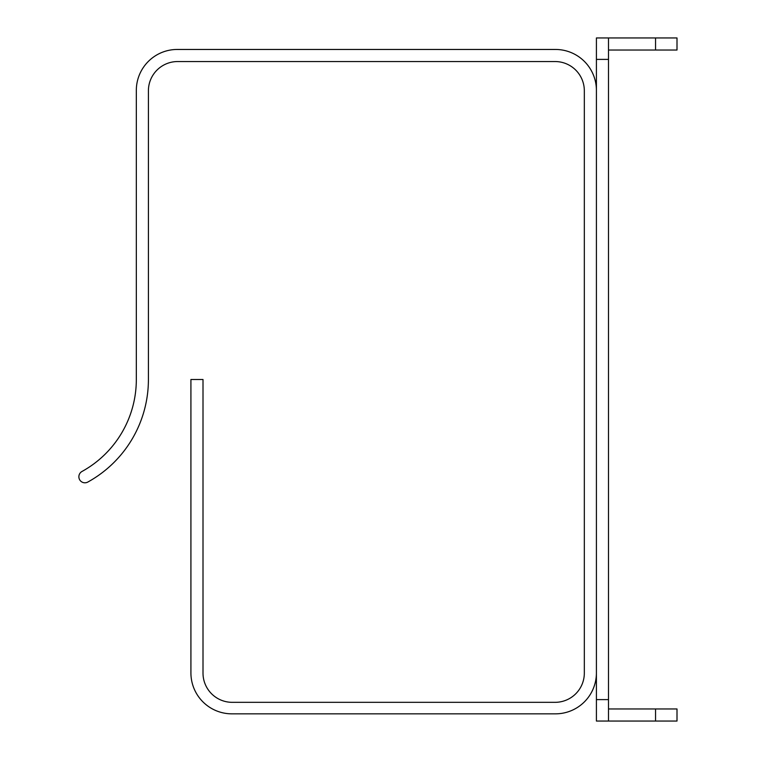 <?xml version="1.0" encoding="UTF-8"?>
<svg xmlns="http://www.w3.org/2000/svg" width="759" height="759" viewBox="0 0 759 759"><rect width="100%" height="100%" fill="white"/><g stroke="black" fill="none" stroke-linecap="round" stroke-linejoin="round"><path stroke-width="1.14" d="M655.558 721.05L655.558 708.963L677 708.963L677 721.05L596.413 721.05L596.413 37.95L608.5 37.95L608.5 59.392L596.413 59.392M608.5 50.037L655.558 50.037L655.558 37.95L608.5 37.95M655.558 37.95L677 37.95L677 50.037L655.558 50.037M655.558 708.963L608.5 708.963M596.413 699.608L608.5 699.608L608.5 59.392M608.5 699.608L608.5 721.05M596.413 90.406A40.939 40.939 0 0 0 555.474 49.458L177.264 49.458A40.939 40.939 0 0 0 136.326 90.406L136.326 379.5A104.998 104.998 0 0 1 82 471.462A6.044 6.044 0 0 0 79.619 479.669A6.044 6.044 0 0 0 87.826 482.05A117.085 117.085 0 0 0 148.413 379.5L148.413 90.795A29.24 29.24 0 0 1 177.653 61.545L555.085 61.545A29.24 29.24 0 0 1 584.326 90.795L584.326 673.091A29.24 29.24 0 0 1 555.085 702.331L232.245 702.331A29.24 29.24 0 0 1 203.004 673.091L203.004 379.5L190.917 379.5L190.917 672.901A40.939 40.939 0 0 0 231.856 713.839L555.474 713.839A40.939 40.939 0 0 0 596.413 672.901M555.085 61.545A29.24 29.24 0 0 1 584.326 90.795A29.24 29.24 0 0 0 555.085 61.545A29.24 29.24 0 0 1 584.326 90.795A29.24 29.24 0 0 0 555.085 61.545M584.326 673.091A29.24 29.24 0 0 1 555.085 702.331A29.24 29.24 0 0 0 584.326 673.091A29.24 29.24 0 0 1 555.085 702.331A29.24 29.24 0 0 0 584.326 673.091M232.245 702.331A29.24 29.24 0 0 1 203.004 673.091A29.24 29.24 0 0 0 232.245 702.331A29.24 29.24 0 0 1 203.004 673.091A29.24 29.24 0 0 0 232.245 702.331M190.917 379.5L190.917 672.901L190.917 379.5M231.856 713.839L555.474 713.839L231.856 713.839M555.474 49.458L177.264 49.458L555.474 49.458M148.413 90.795A29.24 29.24 0 0 1 177.653 61.545A29.24 29.24 0 0 0 148.413 90.795A29.24 29.24 0 0 1 177.653 61.545A29.24 29.24 0 0 0 148.413 90.795M82 471.462A6.044 6.044 0 0 0 79.619 479.669A6.044 6.044 0 0 0 87.826 482.05"/></g></svg>
